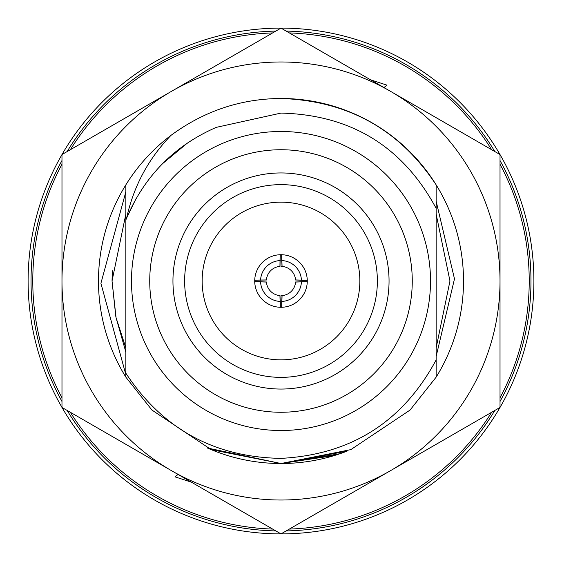 <?xml version="1.0" encoding="UTF-8"?>
<svg xmlns="http://www.w3.org/2000/svg" width="562" height="562" viewBox="0 0 562 562"><rect width="100%" height="100%" fill="white"/><g stroke="black" fill="none" stroke-linecap="round" stroke-linejoin="round"><path stroke-width="0.84" d="M125.86 377.144L151.944 410.056L211.157 449.621L281 463.517L350.843 449.621L410.056 410.056L436.14 377.144L436.14 342.026L436.14 377.144L410.056 410.056L350.843 449.621L281 463.517L211.157 449.621L151.944 410.056L125.86 377.144L151.944 410.056L211.157 449.621L281 463.517L350.843 449.621L410.056 410.056L436.14 377.144L436.14 342.026L436.14 377.144L410.056 410.056L350.843 449.621L281 463.517L211.157 449.621L151.944 410.056L211.157 449.621L281 463.517L350.843 449.621L410.056 410.056L436.14 377.144L436.14 342.026L436.14 377.144L410.056 410.056L350.843 449.621L281 463.517L211.157 449.621L151.944 410.056L125.86 377.144L151.944 410.056L211.157 449.621L281 463.517L350.843 449.621L410.056 410.056L436.14 377.144A182.517 182.517 0 0 0 281 98.483C347.843 100.71 399.554 129.499 436.14 184.856L436.14 359.94C402.835 421.858 351.124 454.672 281 458.374C214.263 457.257 162.551 428.876 125.86 373.231L125.86 184.856A182.517 182.517 0 0 0 125.86 377.144L125.86 342.026L125.86 377.144L151.944 410.056L211.157 449.621L281 463.517L350.843 449.621L410.056 410.056L436.14 377.144L436.14 342.026L436.14 377.144L410.056 410.056L350.843 449.621L281 463.517L211.157 449.621L151.944 410.056L125.86 377.144L125.86 342.026M436.14 377.144L436.14 342.026L436.14 356.463L454.482 278.871L436.14 201.154L436.14 208.319L436.14 191.818L436.14 208.319C402.849 146.598 351.138 114.859 281 113.088L216.321 127.349C174.508 145.607 144.61 175.857 126.619 218.084L135.934 198.864M125.86 352.107L116.074 317.741L112.035 281L125.86 214.052L125.86 219.974L125.86 191.747L100.907 283.311L125.86 374.692M281 500.018A219.018 219.018 0 0 0 390.506 470.675L281 533.9L171.494 470.675A219.018 219.018 0 0 0 281 500.018M338.71 454.152L347.035 451.153L281 463.517L207.378 448.005A182.517 182.517 0 0 0 281 463.517L340.122 453.674M281 463.517L334.531 455.487A182.517 182.517 0 0 1 281 463.517L207.378 448.005A182.517 182.517 0 0 0 347.035 451.153M390.506 470.675A219.018 219.018 0 0 0 390.506 91.325A219.018 219.018 0 0 0 61.982 281A219.018 219.018 0 0 0 171.494 470.675L61.982 407.45L61.982 154.55L281 28.1L500.018 154.55L500.018 407.45L390.506 470.675M112.344 270.708L112.035 281L115.786 316.406M449.965 281L436.14 347.948L436.14 219.974M436.14 214.052L449.965 281L436.14 347.948M116.074 317.741L125.86 347.948L125.86 219.974L126.619 218.084C133.58 186.345 148.361 158.772 170.967 135.379C204.069 111.016 240.747 98.715 281 98.483C347.843 100.71 399.554 129.499 436.14 184.856C399.554 129.499 347.843 100.71 281 98.483C347.843 100.71 399.554 129.499 436.14 184.856C399.554 129.499 347.843 100.71 281 98.483C347.843 100.71 399.554 129.499 436.14 184.856C399.554 129.499 347.843 100.71 281 98.483C347.843 100.71 399.554 129.499 436.14 184.856C399.554 129.499 347.843 100.71 281 98.483M289.346 529.081A248.221 248.221 0 0 0 491.666 412.269M500.018 397.812A248.221 248.221 0 0 0 500.018 164.188M491.666 149.731A248.221 248.221 0 0 0 289.346 32.919M191.424 482.182L174.993 476.843L178.084 474.335M370.576 79.818L387.007 85.157L383.916 87.665M272.654 32.919A248.221 248.221 0 0 0 70.334 149.731M61.982 164.188A248.221 248.221 0 0 0 61.982 397.812M70.334 412.269A248.221 248.221 0 0 0 272.654 529.081M383.958 87.539L387.007 85.157M178.042 474.461L174.993 476.843M286.163 530.921A249.971 249.971 0 0 0 494.855 410.429M500.018 401.486A249.971 249.971 0 0 0 500.018 160.514M494.855 151.571A249.971 249.971 0 0 0 286.163 31.079M281.014 28.107A252.893 252.893 0 0 1 500.018 407.436A252.893 252.893 0 0 1 61.996 407.457A252.893 252.893 0 0 1 280.986 28.107M281 131.487A149.513 149.513 0 0 1 430.513 281A149.513 149.513 0 0 1 281 430.513A149.513 149.513 0 0 1 131.487 281A149.513 149.513 0 0 1 281 131.487A149.513 149.513 0 0 1 430.513 281A149.513 149.513 0 0 1 281 430.513A149.513 149.513 0 0 1 131.487 281A149.513 149.513 0 0 1 281 131.487M125.86 184.856L125.86 219.974L125.86 184.856A182.517 182.517 0 0 1 170.967 135.379M280.122 307.266L280.122 301.422A20.443 20.443 0 0 1 260.578 281.878L254.734 281.878A26.281 26.281 0 0 0 281 307.281L281.492 307.281M281.239 295.598A14.598 14.598 0 0 1 281 295.598L281 307.281A26.281 26.281 0 0 0 307.266 280.122A26.281 26.281 0 0 0 280.122 254.734A26.281 26.281 0 0 0 254.734 280.122L266.437 279.932A14.598 14.598 0 0 1 279.932 266.437L280.122 254.734M281.492 254.719L281 254.719L281 266.402L281.492 266.409M260.578 281.878L266.437 282.068A14.598 14.598 0 0 0 279.932 295.563L280.122 301.422M281 202.151A78.849 78.849 0 0 0 202.151 281A78.849 78.849 0 0 0 281 359.849A78.849 78.849 0 0 0 359.849 281A78.849 78.849 0 0 0 281 202.151M281 389.052A108.052 108.052 0 0 1 172.948 281A108.052 108.052 0 0 1 281 172.948A108.052 108.052 0 0 1 389.052 281A108.052 108.052 0 0 1 281 389.052M281 184.631A96.369 96.369 0 0 0 184.631 281A96.369 96.369 0 0 0 281 377.369A96.369 96.369 0 0 0 377.369 281A96.369 96.369 0 0 0 281 184.631M295.563 279.932L301.422 280.122A20.443 20.443 0 0 0 281.878 260.578L282.068 266.437A14.598 14.598 0 0 1 295.563 279.932M260.578 280.122A20.443 20.443 0 0 1 280.122 260.578M282.068 295.563A14.598 14.598 0 0 0 295.563 282.068L301.422 281.878A20.443 20.443 0 0 1 281.878 301.422L282.068 295.563M281 295.598L281.492 295.591M307.266 281.878L301.422 281.878M281.878 307.266L281.878 301.422M307.281 281L295.598 281M307.266 280.122L301.422 280.122M281.878 260.578L281.878 254.734M266.402 281L254.719 281M254.734 280.122A26.281 26.281 0 0 0 254.734 281.878M275.837 31.079A249.971 249.971 0 0 0 67.145 151.571M61.982 160.514A249.971 249.971 0 0 0 61.982 401.486M67.145 410.429A249.971 249.971 0 0 0 275.837 530.921M162.685 163.556L187.546 142.952M125.86 219.974L126.619 218.084M125.86 349.107L125.86 370.182L125.86 349.107M341.513 453.19L334.531 455.487M281 149.738A131.262 131.262 0 0 1 412.262 281A131.262 131.262 0 0 1 281 412.262A131.262 131.262 0 0 1 149.738 281A131.262 131.262 0 0 1 281 149.738"/></g></svg>

